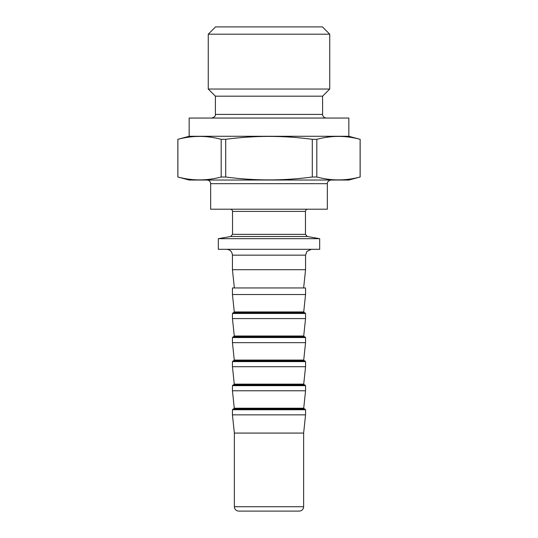 <?xml version="1.0" encoding="UTF-8"?>
<svg xmlns="http://www.w3.org/2000/svg" width="538" height="538" viewBox="0 0 538 538"><rect width="100%" height="100%" fill="white"/><g stroke="black" fill="none" stroke-linecap="round" stroke-linejoin="round"><path stroke-width="0.81" d="M329.747 34.19L322.45 26.9L215.55 26.9L208.253 34.19L208.253 89.032L329.747 89.032L329.747 34.19L208.253 34.19M348.846 180.035L189.154 180.035L177.883 177.009C192.315 180.869 206.747 180.869 221.179 177.009L225.704 177.009C254.669 180.869 283.533 180.869 312.296 177.009L316.821 177.009C331.253 180.869 345.685 180.869 360.117 177.009L348.846 180.035M327.339 209.201L210.661 209.201L210.661 183.68L327.339 183.68L327.339 209.201M319.68 238.69L218.32 238.69L218.32 249.309L319.68 249.309L319.68 238.69L307.265 236.505L230.735 236.505L218.32 238.69M305.557 269.72L232.443 269.72L232.443 255.146L305.557 255.146L305.557 269.72L303.64 287.951M305.557 287.951L232.443 287.951L232.443 294.521L305.557 294.521L305.557 287.951M305.557 313.479L304.824 312.753L233.176 312.753L232.443 313.479L232.443 318.583L305.557 318.583L305.557 313.479L232.443 313.479M294.521 312.753L233.553 312.753L234.279 311.946L303.721 311.946L305.557 294.521M294.521 336.815L233.553 336.815L234.279 336.015L303.721 336.015L305.557 318.583M305.557 337.548L304.824 336.815L233.176 336.815L232.443 337.548L232.443 342.652L305.557 342.652L305.557 337.548L232.443 337.548M303.721 360.077L304.447 360.884L233.553 360.884L234.279 360.077L303.721 360.077L305.557 342.652M305.557 361.61L304.824 360.884L233.176 360.884L232.443 361.61L232.443 366.714L305.557 366.714L305.557 361.61L232.443 361.61M294.521 384.946L233.553 384.946L234.279 384.139L303.721 384.139L305.557 366.714M305.557 385.672L304.824 384.946L233.176 384.946L232.443 385.672L232.443 390.776L305.557 390.776L305.557 385.672L232.443 385.672M294.521 409.008L233.553 409.008L234.279 408.207L303.721 408.207L305.557 390.776M305.557 409.741L304.824 409.008L233.176 409.008L232.443 409.741L232.443 414.845L305.557 414.845L305.557 409.741L232.443 409.741M305.557 414.845L303.64 433.077L234.36 433.077L232.443 414.845M269 511.1L299.262 511.1C301.3 510.992 302.686 509.984 303.425 508.074L303.64 506.722L234.36 506.722L234.575 508.074C235.314 509.984 236.7 510.992 238.737 511.1L269 511.1M189.154 136.282L348.846 136.282L348.846 118.051L189.154 118.051L189.154 136.282L177.849 139.308L177.849 177.009M348.846 136.282L360.117 139.308C345.685 135.448 331.253 135.448 316.821 139.308L312.296 139.308C283.533 135.448 254.669 135.448 225.704 139.308L221.179 139.308C206.747 135.448 192.315 135.448 177.883 139.308L177.849 139.308M225.704 139.308L225.704 177.009M221.179 139.308L221.179 177.009M316.821 139.308L316.821 177.009M312.296 139.308L312.296 177.009M360.117 139.308L360.117 177.009M177.883 139.308L177.883 177.009M215.402 114.406L322.598 114.406L322.598 96.174L215.402 96.174L215.402 114.406C215.792 115.892 214.575 117.109 211.757 118.051M232.537 234.353L232.537 211.394L305.463 211.394L305.463 234.353L232.537 234.353L230.735 236.505M234.36 287.951L232.443 269.72M234.279 311.946L232.443 294.521M234.279 336.015L232.443 318.583M234.279 360.077L232.443 342.652M234.279 384.139L232.443 366.714M234.279 408.207L232.443 390.776M234.36 433.077L234.36 506.722M303.64 433.077L303.64 506.722M305.463 234.353L307.265 236.505M232.537 211.394C232.423 210.076 231.69 209.349 230.351 209.201M305.463 211.394C305.577 210.076 306.31 209.349 307.649 209.201M303.721 311.946L304.447 312.753M303.721 408.207L304.447 409.008M303.721 384.139L304.447 384.946M303.721 336.015L304.447 336.815M360.151 139.308L360.151 177.009M210.661 183.68C210.445 181.467 209.228 180.25 207.016 180.035M327.339 183.68C327.191 183.841 327.158 180.674 330.984 180.035M322.598 96.174L329.747 89.032M215.402 96.174L208.253 89.032M322.598 114.406C322.43 114.493 322.618 117.519 326.243 118.051M232.443 255.146C232.1 251.602 230.156 249.659 226.612 249.309M305.557 255.146L306.922 251.394L311.388 249.309"/></g></svg>
